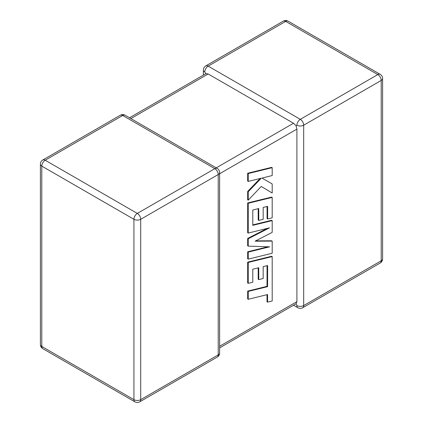 <?xml version="1.0" encoding="UTF-8"?>
<svg xmlns="http://www.w3.org/2000/svg" width="423" height="423" viewBox="0 0 423 423"><rect width="100%" height="100%" fill="white"/><g stroke="black" fill="none" stroke-linecap="round" stroke-linejoin="round"><path stroke-width="0.63" d="M296.904 305.565A4.796 2.765 -60 0 0 297.898 307.759A4.796 4.796 0 0 0 302.688 307.759A4.796 2.765 -120 0 0 303.682 305.565L381.202 260.806L381.202 80.449L303.682 125.203L303.682 305.565A4.796 2.765 180 0 1 296.904 305.565L296.058 303.756L219.632 347.886M219.632 346.263L296.904 301.647L296.058 303.756M296.904 125.203A4.796 2.765 -60 0 1 300.293 119.334L377.813 74.58L285.684 21.388L208.164 66.141L300.293 119.334A4.796 2.765 -120 0 1 303.682 125.203A4.796 2.765 0 0 1 296.904 125.203L296.058 125.689L296.904 129.115L219.632 173.731M203.368 75.114L203.368 70.054A4.796 2.765 180 0 0 204.774 72.016L205.916 73.65L208.164 73.972L293.514 123.246L296.058 125.689M296.904 301.647L296.904 129.115M267.072 265.686L267.008 286.35L247.672 291.093L247.672 298.976L248.238 299.299L267.569 294.551L267.569 302.128L267.008 301.805L267.008 294.694M267.569 302.128L272.195 300.991L272.195 256.581L248.238 262.456L248.238 283.357L252.795 282.22L252.795 269.197L258.749 267.722L258.749 279.592L263.175 278.498L263.175 266.622L267.632 265.549L267.569 286.672L267.008 286.35M267.569 286.672L248.238 291.415L247.672 291.093M248.238 291.415L248.238 299.299M272.195 256.581L271.635 256.253L247.672 262.133L247.672 283.035L248.238 283.357M248.238 262.456L247.672 262.133M258.189 267.859L258.189 279.27L258.749 279.592M272.195 241.115L255.08 241.195L272.195 232.375L272.195 220.595L252.795 225.353L252.795 210.02L258.749 208.539L258.749 220.409L263.18 219.315L263.18 207.439L267.632 206.366L267.632 218.971L272.195 217.834L272.195 197.393L248.238 203.267L248.238 233.073L269.567 227.828L248.238 238.762L248.238 246.138L269.668 246.826L248.238 252.097L248.238 259.125L272.195 253.245L272.195 241.115L271.635 240.787L255.719 240.861M272.195 220.595L271.635 220.267L252.795 224.893M258.189 208.676L258.189 220.087L258.749 220.409M267.072 206.503L267.072 218.643L267.632 218.971M272.195 197.393L271.635 197.07L247.672 202.94L247.672 232.745L248.238 233.073M248.238 203.267L247.672 202.94M267.273 228.394L247.672 238.44L247.672 245.811L248.238 246.138M248.238 238.762L247.672 238.44M268.002 246.773L247.672 251.77L247.672 258.802L248.238 259.125M248.238 252.097L247.672 251.77M272.195 193.036L272.195 183.931L261.98 178.072L272.195 175.556L272.195 167.677L271.635 167.355L247.672 173.234L247.672 181.102L248.238 181.425L261.245 178.22L248.238 191.762L247.672 191.439L247.672 199.857L248.238 200.179L261.245 186.443L272.195 193.036L261.234 186.453M272.195 167.677L248.238 173.557L247.672 173.234M248.238 173.557L248.238 181.425M260.103 178.501L247.672 191.439M248.238 191.762L248.238 200.179M272.195 183.931L261.98 178.072M208.164 73.972L130.892 118.583M216.238 167.862L293.514 123.246M214.836 168.671L122.707 115.479L45.187 160.232L137.316 213.425L214.836 168.671A4.796 2.765 60 0 1 218.226 174.54L140.706 219.294L140.706 399.656L218.226 354.902L218.226 174.54A4.796 2.765 0 0 0 219.632 172.584A4.796 4.796 0 0 0 217.232 168.433A4.796 2.765 -60 0 0 214.836 168.671M41.798 166.107L41.798 346.463L133.927 399.656L133.927 219.294L41.798 166.107A4.796 2.765 -60 0 1 45.187 160.232A4.796 2.765 60 0 0 42.792 159.994A4.796 4.796 0 0 0 40.397 164.15A4.796 2.765 0 0 0 41.798 166.107M133.927 219.294A4.796 2.765 0 0 0 140.706 219.294A4.796 2.765 60 0 0 137.316 213.425A4.796 2.765 -60 0 0 133.927 219.294M139.717 401.85A4.796 2.765 60 0 0 140.706 399.656A4.796 2.765 180 0 1 133.927 399.656A4.796 2.765 -60 0 0 134.921 401.85A4.796 4.796 0 0 0 139.717 401.85L217.232 357.097A4.796 4.796 0 0 0 219.632 352.946A4.796 2.765 180 0 1 218.226 354.902A4.796 2.765 60 0 1 217.232 357.097M41.798 346.463A4.796 2.765 180 0 1 40.397 344.507A4.796 4.796 0 0 0 42.792 348.658A4.796 2.765 -60 0 1 41.798 346.463M42.792 159.994L120.312 115.241A4.796 2.765 60 0 1 122.707 115.479A4.796 2.765 -60 0 1 125.102 115.241L217.232 168.433M382.604 258.85A4.796 2.765 180 0 1 381.202 260.806A4.796 2.765 -120 0 1 380.208 263.006A4.796 4.796 0 0 0 382.604 258.85L382.604 78.493A4.796 4.796 0 0 0 380.208 74.342A4.796 2.765 -60 0 0 377.813 74.58A4.796 2.765 -120 0 1 381.202 80.449A4.796 2.765 0 0 0 382.604 78.493M288.079 21.15A4.796 4.796 0 0 0 283.283 21.15A4.796 2.765 -120 0 1 285.684 21.388A4.796 2.765 -60 0 1 288.079 21.15L380.208 74.342M204.774 72.016A4.796 2.765 -60 0 1 208.164 66.141A4.796 2.765 -120 0 0 205.768 65.903L283.283 21.15M267.6 278.244L267.04 277.922M40.397 164.15L40.397 344.507M42.792 348.658L134.921 401.85M219.632 352.946L219.632 172.584M125.102 115.241A4.796 4.796 0 0 0 120.312 115.241M302.688 307.759L380.208 263.006M297.898 307.759L293.514 305.226M205.768 65.903A4.796 4.796 0 0 0 203.368 70.054M205.916 73.65L129.486 117.774"/></g></svg>
